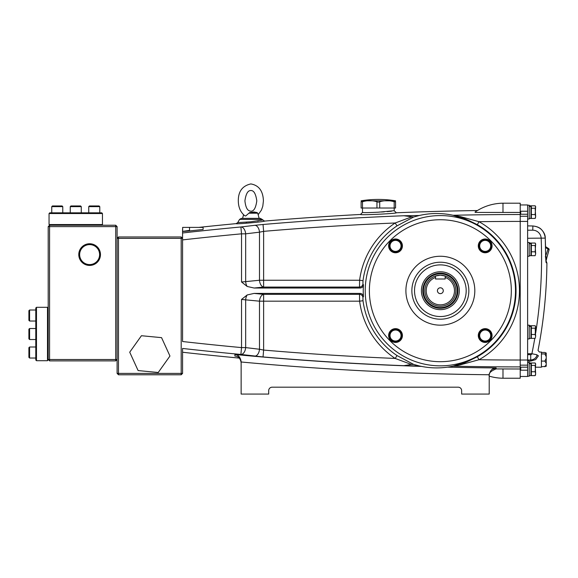 <?xml version="1.0" encoding="UTF-8"?>
<svg xmlns="http://www.w3.org/2000/svg" width="578" height="578" viewBox="0 0 578 578"><rect width="100%" height="100%" fill="white"/><g stroke="black" fill="none" stroke-linecap="round" stroke-linejoin="round"><path stroke-width="0.87" d="M502.983 368.945L520.214 368.995L520.214 378.229L502.983 378.229A49.997 49.997 0 0 1 489.205 376.141A49.997 49.997 0 0 0 502.983 378.229L502.983 368.945L496.148 368.916C490.722 370.989 488.41 373.388 489.205 376.112M239.299 358.085A3018.309 3018.309 0 0 1 182.569 352.24M499.724 368.93L496.148 368.916L496.148 367.926L491.921 369.494M234.899 356.084L234.899 354.495L234.899 356.084A3016.726 3016.726 0 0 0 235.419 356.135M413.631 364.4L411.348 364.436L395.157 358.439L397.057 355.586L413.631 364.4L419.202 365.91L403.863 365.679A3015.043 3015.043 0 0 1 263.041 356.937L240.889 354.451A3014.537 3014.537 0 0 1 182.569 348.447L182.569 373.402L181.189 373.402L181.189 238.346L118.483 238.346L118.483 373.402L181.189 373.402L181.189 374.782L118.483 374.782L117.103 373.402L117.103 226.619L49.571 226.619L49.571 359.509L115.723 359.509L115.723 225.239L117.103 226.619M182.569 239.906L182.569 232.977A3014.537 3014.537 0 0 1 240.889 226.973L241.532 233.83A3007.652 3007.652 0 0 0 182.569 239.906L182.569 341.519A3007.652 3007.652 0 0 0 241.532 347.595L240.889 354.451A6.893 4.118 97 0 0 245.664 347.595L259.493 349.249L259.493 301.181A6.893 4.118 95.7 0 1 263.626 294.354L359.502 294.354A3.446 3.403 -150.1 0 1 362.919 297.468L363.013 300.741A77.987 77.987 0 0 0 397.057 355.586M182.641 229.177A3018.309 3018.309 0 0 0 182.569 229.184L182.569 232.977M198.861 227.392A3018.309 3018.309 0 0 1 236.12 223.635L236.359 223.722M237.139 223.751L238.418 223.729M240.217 223.65L242.334 223.52M243.548 223.433L244.783 223.346M244.877 223.339L253.128 222.624M255.772 222.357L258.243 222.089M264.486 221.092L262.137 219.394L239.581 219.394L237.724 222.609L236.12 223.635C234.993 224.423 265.627 221.67 264.486 221.092A3018.309 3018.309 0 0 1 360.528 214.467L360.896 214.583M361.944 214.655L363.526 214.684M365.852 214.676L368.461 214.626M369.971 214.583L371.567 214.532M371.799 214.525L374.855 214.409M391.45 213.455L393.293 213.289M394.16 213.195L394.955 213.101M396.342 212.783L394.189 210.717L378.337 212.191C368.699 212.682 363.418 212.747 362.485 212.401L360.528 214.467C359.523 215.341 397.361 213.564 396.342 212.783A3018.309 3018.309 0 0 1 477.414 210.544M254.103 288.025L360.051 288.025L359.502 287.071L263.626 287.071L254.103 288.025L247.182 286.471L241.532 281.985L241.532 233.83L245.664 233.83A6.893 4.118 83 0 0 240.889 226.973L254.754 225.319A6.893 4.118 83.3 0 1 259.493 232.175L245.664 233.83L245.664 281.616L259.493 280.243L259.493 232.175L263.626 231.352L263.041 224.488L254.754 225.319M263.041 224.488A3015.043 3015.043 0 0 1 403.863 215.746L419.202 215.515L413.631 217.025L397.057 225.846A77.987 77.987 0 0 0 363.013 280.684L362.919 283.957L363.461 284.846C363.15 286.789 362.016 287.851 360.051 288.025M453.08 215.269A3014.024 3014.024 0 0 1 520.214 214.525L520.214 212.437L475.419 212.422A49.997 49.997 0 0 1 474.986 212.126A49.997 49.997 0 0 1 502.983 203.196L502.983 212.48M182.641 231.438L182.641 227.392L203.116 227.392L203.116 229.466A3015.794 3015.794 0 0 0 189.526 230.94C180.647 231.749 180.647 231.568 189.526 230.405M520.214 368.995L520.214 366.907A3014.024 3014.024 0 0 1 453.08 366.156M520.214 212.437L520.214 203.196L502.983 203.196M520.214 214.525L520.214 366.907M527.627 204.952L520.214 204.952L527.627 204.952L527.627 376.48L520.214 376.48M520.735 214.106L520.214 214.106M534.78 338.368A475.643 475.643 0 0 1 531.897 353.729A1.207 1.207 0 0 1 530.72 354.69L530.72 359.993C534.18 359.646 536.312 357.912 537.106 354.798C538.32 349.018 538.32 349.018 537.106 354.798A1.38 0.686 12 0 0 538.458 355.773C539.671 350.875 539.671 350.875 538.458 355.773C539.671 350.875 539.671 350.875 538.458 355.773L535.669 359.624L530.72 361.106L530.72 359.993L527.642 359.993L529.007 361.106L529.007 362.413M535.654 367.203L541.413 367.203L541.413 352.045L539.382 352.045L538.031 350.398C543.66 321.534 546.622 292.396 546.918 262.983L546.123 262.715L545.675 257.578L545.256 238.093C544.266 230.723 540.098 226.684 532.75 225.984L527.627 225.89L532.88 225.976L532.75 230.196A8.424 8.424 0 0 1 541.16 238.266A475.643 475.643 0 0 1 535.654 333.087M530.72 354.69L527.627 354.69L530.72 354.69M419.202 365.91C430.487 368.497 441.794 368.576 453.123 366.149L468.931 360.874L477.32 356.742A75.667 75.667 0 0 0 477.32 224.683L468.931 220.55L453.123 215.276C441.794 212.856 430.487 212.928 419.202 215.515M365.224 290.712A75.133 75.133 0 0 0 440.357 365.845A75.133 75.133 0 0 0 515.489 290.712A75.133 75.133 0 0 0 440.357 215.58A75.133 75.133 0 0 0 365.224 290.712M263.041 356.937L263.626 350.073A3008.158 3008.158 0 0 0 395.157 358.439A81.426 81.426 0 0 1 359.61 301.181L359.502 294.354L360.051 293.407C362.009 293.573 363.15 294.628 363.461 296.579A77.12 77.12 0 0 1 363.461 284.846M363.461 296.579L362.919 297.468M511.328 290.712A70.978 70.978 0 0 0 440.357 219.734A70.978 70.978 0 0 0 369.378 290.712A70.978 70.978 0 0 0 440.357 361.691A70.978 70.978 0 0 0 511.328 290.712M474.813 290.712A34.456 34.456 0 0 0 440.357 256.256A34.456 34.456 0 0 0 405.9 290.712A34.456 34.456 0 0 0 440.357 325.168A34.456 34.456 0 0 0 474.813 290.712M411.868 290.712A28.488 28.488 0 0 0 440.357 319.201A28.488 28.488 0 0 0 468.845 290.712A28.488 28.488 0 0 0 440.357 262.224A28.488 28.488 0 0 0 411.868 290.712M466.186 290.712A25.829 25.829 0 0 0 440.357 264.883A25.829 25.829 0 0 0 414.527 290.712A25.829 25.829 0 0 0 440.357 316.542A25.829 25.829 0 0 0 466.186 290.712M453.123 366.149L459.655 365.021L468.931 360.874M468.931 220.55L459.655 216.403L453.123 215.276M411.348 364.436L403.863 365.679M403.863 215.746L413.631 217.025M363.013 300.741L359.61 301.181L259.493 301.181L241.532 299.44L247.182 294.953L254.103 293.407L263.626 294.354L263.626 350.073L259.493 349.249A6.893 4.118 -83.3 0 1 254.754 356.106M360.051 293.407L254.103 293.407M461.641 390.634A3.446 3.446 0 0 0 458.195 387.188A3.446 3.446 0 0 1 461.641 390.634L461.641 394.073L489.205 394.073L489.212 374.746C490.281 370.195 492.593 367.926 496.148 367.926A3015.144 3015.144 0 0 1 447.553 367.146M458.195 387.188L272.144 387.188A3.446 3.446 0 0 0 268.698 390.634L268.698 394.073L241.134 394.073L241.134 362.681C240.426 358.49 238.439 356.294 235.159 356.106M272.144 387.188A3.446 3.446 0 0 0 268.698 390.634M459.655 216.403L478.996 221.692A79.099 79.099 0 0 1 478.996 359.733L459.655 365.021M241.532 281.985L245.664 281.616A6.893 4.118 84.3 0 0 247.182 286.471M362.919 283.957A3.446 3.403 150.1 0 1 359.502 287.071L359.61 280.243A81.426 81.426 0 0 1 395.157 222.992L411.348 216.988M241.532 299.44L241.532 347.595L245.664 347.595L245.664 299.809A6.893 4.118 95.7 0 1 247.182 294.953M397.057 225.846L395.157 222.992A3008.158 3008.158 0 0 0 263.626 231.352L263.626 287.071A6.893 4.118 84.3 0 1 259.493 280.243L359.61 280.243L363.013 280.684M527.627 221.41L520.214 221.41A3007.139 3007.139 0 0 0 478.996 221.692L477.32 224.683M527.627 360.022L520.214 360.022A3007.139 3007.139 0 0 1 478.996 359.733L477.32 356.742M241.134 361.611C240.376 357.204 238.295 354.827 234.899 354.495A3015.144 3015.144 0 0 0 421.485 366.409M237.912 355.636L238.931 356.467M520.735 367.319L520.214 367.319M527.627 211.23L520.735 211.23L520.735 214.243L527.627 214.243M527.627 367.182L520.735 367.182L520.735 370.195L527.627 370.195M532.75 230.196L527.627 230.196L532.75 230.196M533.01 225.991L527.627 225.875M545.683 257.882L545.271 238.1L527.627 238.266M545.907 261.538L545.935 261.559A3.446 3.439 108.6 0 1 546.123 262.715M421.405 290.712A18.951 18.951 0 0 1 440.357 271.761A18.951 18.951 0 0 1 459.308 290.712A18.951 18.951 0 0 1 440.357 309.664A18.951 18.951 0 0 1 421.405 290.712M457.928 290.712A17.571 17.571 0 0 0 440.357 273.141A17.571 17.571 0 0 0 422.785 290.712A17.571 17.571 0 0 0 440.357 308.284A17.571 17.571 0 0 0 457.928 290.712M455.861 290.712A15.505 15.505 0 0 1 440.357 306.217A15.505 15.505 0 0 1 435.53 275.981L435.53 279.001L445.176 279.001L445.176 275.981A15.505 15.505 0 0 1 455.861 290.712M435.53 277.433A14.125 14.125 0 0 0 440.357 304.837A14.125 14.125 0 0 0 445.176 277.433M440.357 275.207L435.53 275.981A15.505 15.505 0 0 1 445.176 275.981L440.357 275.207M443.283 290.712A2.926 2.926 0 0 0 440.357 287.786A2.926 2.926 0 0 0 437.423 290.712A2.926 2.926 0 0 0 440.357 293.638A2.926 2.926 0 0 0 443.283 290.712M437.662 275.446L435.53 275.981A15.505 15.505 0 0 1 445.176 275.981L444.937 275.901M444.366 275.735L443.767 275.59M443.731 275.583L443.044 275.446M442.206 275.323L441.31 275.236M439.388 275.236L438.5 275.323M391.508 211.223L387.13 211.627M384.327 211.83L381.386 212.018M370.708 212.523L369.458 212.56M367.131 212.61L365.151 212.625M363.692 212.588L362.796 212.516M394.189 210.717L394.189 208.022L395.562 208.022L395.562 201.722C395.562 200.328 395.562 200.328 395.562 201.722C395.562 200.328 395.562 200.328 395.562 201.722L394.189 201.722L394.189 208.022L361.113 208.022L361.113 201.722C361.113 200.328 361.113 200.328 361.113 201.722C361.113 200.328 361.113 200.328 361.113 201.722L361.113 208.022M258.344 220.904L257.47 221.02M246.828 222.19L246.011 222.263M237.724 222.609L250.859 221.793L262.528 220.066M239.581 219.394L241.373 218.361L260.346 218.361L262.137 219.394M545.899 257.268L546.289 257.766M545.733 258.626L546.593 258.915L546.658 258.511L545.307 256.798M545.683 256.032L547.987 249.154L548.746 248.685L545.545 246.647L548.486 248.489L547.987 249.154L549.071 249.624L545.567 247.608M545.675 256.047L546.687 258.308L549.1 249.645L548.775 248.706M546.622 258.496A0.874 0.874 108.6 0 1 546.651 258.301L549.071 249.624A0.874 0.874 -53.5 0 0 548.746 248.685L548.746 248.685M546.232 353.021L546.232 358.302L544.852 361.091L541.413 361.091M541.413 366.777L546.203 366.293L546.232 363.309L544.852 361.091M546.232 353.035L544.852 352.464L541.413 352.464M544.852 353.931L546.232 353.36L546.232 356.72L544.852 353.931L541.413 353.931M544.852 366.777L546.232 364.559M546.232 363.309L546.232 358.302M378.337 199.424L377.716 199.424A108.346 108.346 0 0 0 361.113 200.804L395.562 200.804A108.346 108.346 0 0 0 378.966 199.424L378.337 199.424M361.113 201.722L362.485 201.722C367.319 200.328 372.145 200.328 376.957 201.722L378.337 202.177L379.717 201.722C384.551 200.328 389.37 200.328 394.189 201.722M258.156 214.734L261.451 210.06L262.795 206.194L263.416 200.877C263.069 190.978 258.886 185.328 250.859 183.927C242.42 185.791 238.237 191.441 238.302 200.877C238.396 207.336 240.549 212.292 244.761 215.746L245.679 216.006L249.595 212.588L254.031 211.967L257.102 212.588L249.595 212.588M527.627 205.233L529.21 205.233L529.21 219.019L527.627 219.019M527.627 362.413L529.21 362.413L529.21 376.191L527.627 376.191M527.627 325.168L529.21 325.168L529.21 338.946L527.627 338.946M527.627 242.478L529.21 242.478L529.21 256.256L527.627 256.256M401.891 248.526A6.893 6.893 0 0 0 398.17 239.523A6.893 6.893 0 0 0 389.16 243.244A6.893 6.893 0 0 0 392.888 252.254A6.893 6.893 0 0 0 401.891 248.526M491.546 248.526A6.893 6.893 0 0 0 487.825 239.523A6.893 6.893 0 0 0 478.815 243.244A6.893 6.893 0 0 0 482.543 252.254A6.893 6.893 0 0 0 491.546 248.526M401.891 338.181A6.893 6.893 0 0 0 398.17 329.178A6.893 6.893 0 0 0 389.16 332.899A6.893 6.893 0 0 0 392.888 341.909A6.893 6.893 0 0 0 401.891 338.181M491.546 338.181A6.893 6.893 0 0 0 487.825 329.178A6.893 6.893 0 0 0 478.815 332.899A6.893 6.893 0 0 0 482.543 341.909A6.893 6.893 0 0 0 491.546 338.181M529.21 206.476L530.936 206.476L530.936 218.462L529.21 218.462M529.21 205.79L530.936 205.79L529.21 206.093M530.936 206.476L530.936 206.093M529.21 363.649L530.936 363.649L530.936 375.642L529.21 375.642L530.936 375.642M529.21 362.962L530.936 362.962L529.21 363.273M530.936 363.649L530.936 363.273M529.21 326.404L530.936 326.404L530.936 338.397L529.21 338.397M529.21 325.717L530.936 325.717L529.21 326.028M530.936 326.404L530.936 326.028M529.21 243.714L530.936 243.714L530.936 255.707L529.21 255.707M529.21 243.027L530.936 243.027L529.21 243.338M530.936 243.714L530.936 243.338M400.785 247.594L401.558 247.846A6.336 6.336 0 0 0 401.818 245.108M401.804 245.014A6.336 6.336 0 0 0 397.996 240.043M397.917 240.014A6.336 6.336 0 0 0 391.703 240.831M391.631 240.881A6.336 6.336 0 0 0 389.24 246.669M389.247 246.755A6.336 6.336 0 0 0 393.062 251.726M393.141 251.762A6.336 6.336 0 0 0 399.347 250.946M399.42 250.888A6.336 6.336 0 0 0 401.175 248.764L400.453 248.396M490.44 247.594L491.213 247.846A6.336 6.336 0 0 0 491.473 245.108M491.459 245.014A6.336 6.336 0 0 0 487.651 240.043M487.572 240.014A6.336 6.336 0 0 0 481.358 240.831M481.286 240.881A6.336 6.336 0 0 0 478.895 246.669M478.902 246.755A6.336 6.336 0 0 0 482.717 251.726M482.796 251.762A6.336 6.336 0 0 0 489.002 250.946M489.075 250.888A6.336 6.336 0 0 0 490.83 248.764L490.108 248.396M400.785 337.249L401.558 337.501A6.336 6.336 0 0 0 401.818 334.763M401.804 334.669A6.336 6.336 0 0 0 397.996 329.698M397.917 329.67A6.336 6.336 0 0 0 391.703 330.486M391.631 330.537A6.336 6.336 0 0 0 389.24 336.324M389.247 336.41A6.336 6.336 0 0 0 393.062 341.381M393.141 341.417A6.336 6.336 0 0 0 399.347 340.601M399.42 340.543A6.336 6.336 0 0 0 401.175 338.419L400.453 338.051M490.44 337.249L491.213 337.501A6.336 6.336 0 0 0 491.473 334.763M491.459 334.669A6.336 6.336 0 0 0 487.651 329.698M487.572 329.67A6.336 6.336 0 0 0 481.358 330.486M481.286 330.537A6.336 6.336 0 0 0 478.895 336.324M478.902 336.41A6.336 6.336 0 0 0 482.717 341.381M482.796 341.417A6.336 6.336 0 0 0 489.002 340.601M489.075 340.543A6.336 6.336 0 0 0 490.83 338.419L490.108 338.051M535.163 255.678L535.654 253.742L535.163 255.678L531.348 255.678L531.348 243.056L535.163 243.056L535.654 243.858L535.163 251.798L535.654 253.742L535.163 245.491L535.654 244.27L535.163 243.056M531.348 245.491L535.163 245.491M531.348 251.798L535.163 251.798M535.401 218.079L535.654 216.497L535.163 218.433L531.348 218.433L531.348 205.819L535.163 205.819L535.654 206.613L535.163 214.554L535.654 216.497L535.163 208.246L535.654 207.032L535.163 205.819M531.348 208.246L535.163 208.246M531.348 214.554L535.163 214.554M535.163 338.368L535.654 336.432L535.163 338.368L531.348 338.368L531.348 325.746L535.163 325.746L535.654 326.548L535.163 334.489L535.654 336.432L535.163 328.181L535.654 326.96L535.163 325.746M531.348 328.181L535.163 328.181M531.348 334.489L535.163 334.489M535.654 374.811L535.163 375.613L535.654 373.67L535.163 375.613L531.348 375.613L531.348 362.991L535.163 362.991L535.654 363.786L535.163 371.733L535.654 373.67L535.163 365.419L535.654 364.205L535.163 362.991M531.348 365.419L535.163 365.419M531.348 371.733L535.163 371.733M390.432 243.772A5.513 5.513 0 0 1 399.904 242.529L397.967 240.007L391.653 240.838L389.218 246.712L391.154 249.241A5.513 5.513 0 0 1 390.432 243.772M396.248 251.351A5.513 5.513 0 0 1 391.154 249.241L393.091 251.77L399.398 250.939L400.619 247.998A5.513 5.513 0 0 1 396.248 251.351M400.619 247.998A5.513 5.513 0 0 0 399.904 242.529L401.84 245.058L400.619 247.998M480.094 243.772A5.513 5.513 0 0 1 489.559 242.529L487.622 240.007L481.308 240.838L478.873 246.712L480.809 249.241A5.513 5.513 0 0 1 480.094 243.772M485.903 251.351A5.513 5.513 0 0 1 480.809 249.241L482.746 251.77L489.06 250.939L490.274 247.998A5.513 5.513 0 0 1 485.903 251.351M490.274 247.998A5.513 5.513 0 0 0 489.559 242.529L491.495 245.058L490.274 247.998M390.432 333.427A5.513 5.513 0 0 1 399.904 332.184L397.967 329.662L391.653 330.493L389.218 336.367L391.154 338.896A5.513 5.513 0 0 1 390.432 333.427M396.248 341.006A5.513 5.513 0 0 1 391.154 338.896L393.091 341.425L399.398 340.594L400.619 337.653A5.513 5.513 0 0 1 396.248 341.006M400.619 337.653A5.513 5.513 0 0 0 399.904 332.184L401.84 334.713L400.619 337.653M480.094 333.427A5.513 5.513 0 0 1 489.559 332.184L487.622 329.662L481.308 330.493L478.873 336.367L480.809 338.896A5.513 5.513 0 0 1 480.094 333.427M485.903 341.006A5.513 5.513 0 0 1 480.809 338.896L482.746 341.425L489.06 340.594L490.274 337.653A5.513 5.513 0 0 1 485.903 341.006M490.274 337.653A5.513 5.513 0 0 0 489.559 332.184L491.495 334.713L490.274 337.653M78.781 254.595A10.838 10.838 0 0 0 89.626 265.432A10.838 10.838 0 0 0 100.464 254.595A10.838 10.838 0 0 0 89.626 243.75A10.838 10.838 0 0 0 78.781 254.595M79.128 254.595A10.491 10.491 0 0 0 89.626 265.085A10.491 10.491 0 0 0 100.117 254.595A10.491 10.491 0 0 0 89.626 244.097A10.491 10.491 0 0 0 79.128 254.595M79.641 254.595A9.985 9.985 0 0 0 89.626 264.579A9.985 9.985 0 0 0 99.611 254.595A9.985 9.985 0 0 0 89.626 244.61A9.985 9.985 0 0 0 79.641 254.595M115.723 360.889L115.723 359.509L117.103 359.509L115.723 360.889L49.571 360.889L49.571 359.509L48.198 359.509L48.198 226.619L49.571 226.619L49.571 225.239L115.723 225.239M48.198 226.619L49.571 225.239M49.571 360.889L48.198 359.509L47.504 360.715L47.504 307.308L48.198 308.002M118.483 236.966L117.103 238.346L118.483 238.346L118.483 236.966L181.189 236.966L181.189 238.346L182.569 238.346L181.189 236.966M118.483 374.782L118.483 373.402L117.103 373.402M181.189 374.782L182.569 373.402M138.113 370.57L129.718 352.19L141.437 335.724L161.558 337.646L169.954 356.034L158.228 372.492L138.113 370.57M49.751 212.834L101.771 212.834L102.465 213.528L49.058 213.528L49.751 212.834L49.058 213.528L49.058 224.553L49.751 225.239L49.058 224.553L102.465 224.553L101.771 225.239L102.465 224.553L102.465 213.528L102.465 224.553L101.771 225.239M102.465 213.528L101.771 212.834L102.465 213.528L102.465 224.553M49.751 225.239L49.058 224.553L49.058 213.528M36.479 307.308L36.479 360.715L35.793 360.022L35.793 308.002L36.479 307.308L47.504 307.308M36.479 360.715L47.504 360.715L36.479 360.715M62.771 206.635L62.084 205.949L52.439 205.949L51.745 206.635L62.771 206.635L62.084 205.949L62.771 206.635L62.771 212.834M51.745 206.635L51.745 212.834L62.547 212.834M80.588 205.949L70.935 205.949L70.249 206.635L81.274 206.635L81.274 212.834L81.274 206.635L80.588 205.949L81.274 206.635M71.759 212.834L81.274 212.834M89.438 205.949L88.745 206.635L99.777 206.635L99.084 205.949L89.438 205.949L88.745 206.635L88.745 212.834M95.536 212.834L99.777 212.834L99.777 206.635M29.586 347.002L28.9 347.689L28.9 357.334L29.586 358.028L29.586 347.002L28.9 347.689L29.586 347.002L28.9 347.689L29.586 347.002L35.793 347.002M29.586 358.028L28.9 357.334L29.586 358.028L28.9 357.334L29.586 358.028L35.793 358.028L35.793 349.589M28.9 338.831L28.9 329.185L29.586 328.499L35.793 328.499L35.793 339.524L29.586 339.524L28.9 338.838L29.586 339.524L28.9 338.838L29.586 339.524L29.586 328.499L28.9 329.193M29.586 310.003L28.9 310.689L28.9 320.335L29.586 321.028L29.586 310.003L28.9 310.689L29.586 310.003L28.9 310.689L29.586 310.003L35.793 310.003L35.793 318.102M537.106 354.798L531.897 353.729L527.627 353.729L531.897 353.729M489.212 374.746A3022.03 3022.03 0 0 1 241.134 361.994M527.627 216.273L520.214 216.273M527.627 365.159L520.214 365.159M545.545 246.647L545.256 238.093C545.372 235.174 544.05 232.277 541.297 229.408C539.556 227.537 536.752 226.388 532.88 225.976M457.241 290.712A16.885 16.885 0 0 1 440.357 307.597A16.885 16.885 0 0 1 423.472 290.712A16.885 16.885 0 0 1 440.357 273.827A16.885 16.885 0 0 1 457.241 290.712M530.72 361.106L529.007 361.106M189.526 227.392L189.526 230.94M362.485 201.722L362.485 212.401M376.957 201.722L376.957 208.022M379.717 201.722L379.717 208.022M249.197 213.188L257.737 213.188L259.125 218.361M544.91 235.564L545.271 238.1M545.957 261.747L545.683 257.586M546.918 262.983L545.813 260.1M546.593 258.915L546.224 260.237M256.798 200.877C255.823 207.921 253.836 211.367 250.859 211.208C249.515 210.869 246.062 211.158 244.913 200.877C245.896 193.832 247.875 190.386 250.859 190.538C253.836 190.386 255.823 193.832 256.798 200.877M257.737 213.188L257.102 212.588M243.562 214.734L242.587 218.361M530.936 254.884L531.348 254.884M530.936 243.858L531.348 243.858M530.936 217.639L531.348 217.639M530.936 206.613L531.348 206.613M530.936 337.574L531.348 337.574M530.936 326.548L531.348 326.548M530.936 374.811L531.348 374.811M530.936 363.786L531.348 363.786M70.249 212.834L70.249 206.635L70.249 212.834L70.249 206.635L70.935 205.949M29.586 321.028L28.9 320.335L29.586 321.028L28.9 320.335L29.586 321.028L35.793 321.028"/></g></svg>
